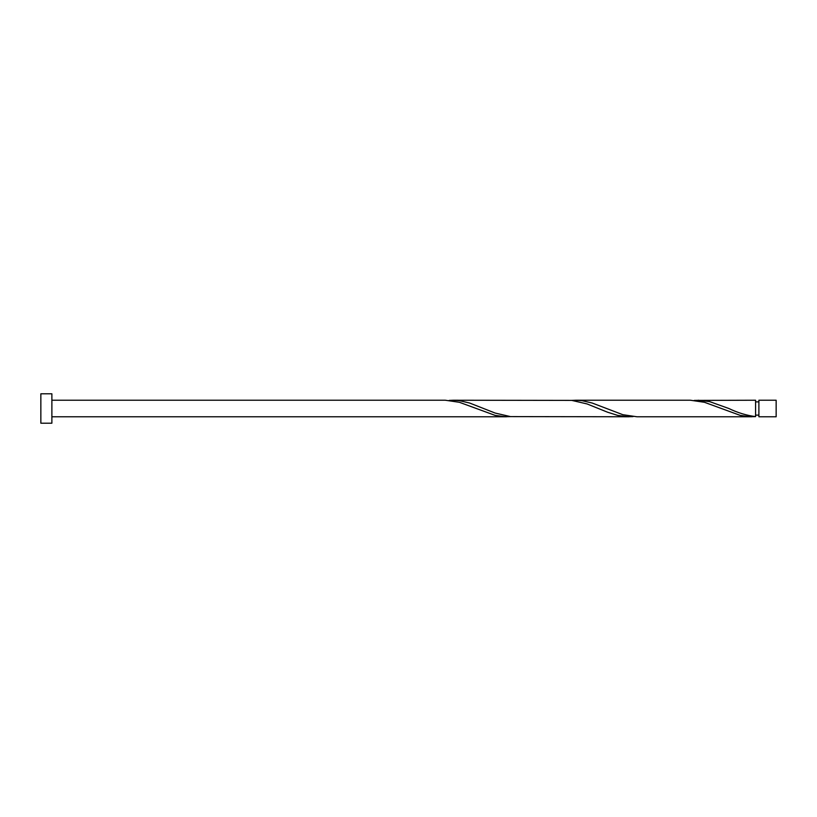 <?xml version="1.0" encoding="UTF-8"?>
<svg xmlns="http://www.w3.org/2000/svg" width="817" height="817" viewBox="0 0 817 817"><rect width="100%" height="100%" fill="white"/><g stroke="black" fill="none" stroke-linecap="round" stroke-linejoin="round"><path stroke-width="1.23" d="M776.15 408.5L776.15 416.772L758.891 416.772L758.891 400.228L776.15 400.228L776.15 408.5M51.88 408.5L51.88 423.206L40.85 423.206L40.85 393.794L51.88 393.794L51.88 408.5M51.88 400.228L445.296 400.228L459.42 402.301L495.163 415.393L505.376 416.752L510.482 416.609M51.88 416.772L506.571 416.772M751.671 416.772L636.933 416.772L622.82 414.699L592.182 403.026L581.97 400.657L575.658 400.228L690.396 400.228L704.52 402.301L740.263 415.393L750.476 416.752L755.582 416.609L755.582 400.228L694.307 400.391M755.582 416.609C746.667 415.475 737.751 412.769 728.846 408.5L709.626 401.607L698.208 400.228M629.121 416.772L510.482 416.609L495.163 413.065L469.632 403.026L459.42 400.657L453.108 400.228L571.757 400.391L587.076 403.935L607.501 412.187L617.713 415.393L627.926 416.752L633.032 416.609M575.658 400.228L571.757 400.391M453.108 400.228L449.207 400.391M755.582 415.118L758.891 415.118M758.891 401.882L755.582 401.882"/></g></svg>
